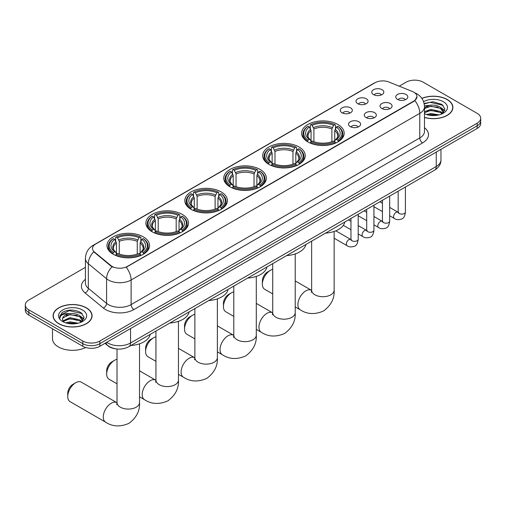 <?xml version="1.0" encoding="UTF-8"?>
<svg xmlns="http://www.w3.org/2000/svg" width="506" height="506" viewBox="0 0 506 506"><rect width="100%" height="100%" fill="white"/><g stroke="black" fill="none" stroke-linecap="round" stroke-linejoin="round"><path stroke-width="0.76" d="M182.255 214.392A21.296 12.296 0 0 0 159.048 211.729A21.296 12.296 0 0 0 145.899 223.089A21.296 12.296 0 0 0 152.135 231.78A21.296 12.296 0 0 0 175.348 234.449A21.296 12.296 0 0 0 188.491 223.089A21.296 12.296 0 0 0 182.255 214.392M299.027 146.974A21.296 12.296 0 0 0 275.821 144.311A21.296 12.296 0 0 0 262.671 155.671A21.296 12.296 0 0 0 268.914 164.361A21.296 12.296 0 0 0 292.12 167.031A21.296 12.296 0 0 0 305.263 155.671A21.296 12.296 0 0 0 299.027 146.974M260.103 169.447A21.296 12.296 0 0 0 236.897 166.784A21.296 12.296 0 0 0 223.747 178.144A21.296 12.296 0 0 0 229.983 186.834A21.296 12.296 0 0 0 253.196 189.503A21.296 12.296 0 0 0 266.339 178.144A21.296 12.296 0 0 0 260.103 169.447M221.179 191.919A21.296 12.296 0 0 0 197.972 189.257A21.296 12.296 0 0 0 184.823 200.616A21.296 12.296 0 0 0 191.059 209.307A21.296 12.296 0 0 0 214.272 211.976A21.296 12.296 0 0 0 227.415 200.616A21.296 12.296 0 0 0 221.179 191.919M143.331 236.865A21.296 12.296 0 0 0 120.124 234.202A21.296 12.296 0 0 0 106.975 245.562A21.296 12.296 0 0 0 113.211 254.252A21.296 12.296 0 0 0 136.424 256.921A21.296 12.296 0 0 0 149.567 245.562A21.296 12.296 0 0 0 143.331 236.865M337.951 124.501A21.296 12.296 0 0 0 314.745 121.838A21.296 12.296 0 0 0 301.595 133.198A21.296 12.296 0 0 0 307.838 141.889A21.296 12.296 0 0 0 331.044 144.558A21.296 12.296 0 0 0 344.188 133.198A21.296 12.296 0 0 0 337.951 124.501M357.78 103.705A6.028 3.479 180 0 1 356.585 102.718A6.028 3.479 180 0 1 358.583 98.398A6.028 3.479 180 0 1 366.306 98.784A6.028 3.479 180 0 1 367.501 102.718A6.028 3.479 180 0 1 357.78 103.705M365.572 104.065A3.618 2.087 0 0 0 364.605 103.047A3.618 2.087 0 0 0 361.037 102.522A3.618 2.087 0 0 0 358.52 104.065M342.043 112.794A6.028 3.479 180 0 1 340.848 111.807A6.028 3.479 180 0 1 342.84 107.481A6.028 3.479 180 0 1 350.563 107.873A6.028 3.479 180 0 1 351.765 111.807A6.028 3.479 180 0 1 342.043 112.794M349.829 113.154A3.618 2.087 0 0 0 348.862 112.136A3.618 2.087 0 0 0 345.301 111.605A3.618 2.087 0 0 0 342.777 113.154M373.523 94.616A6.028 3.479 180 0 1 372.327 93.635A6.028 3.479 180 0 1 374.326 89.309A6.028 3.479 180 0 1 382.049 89.695A6.028 3.479 180 0 1 383.244 93.635A6.028 3.479 180 0 1 373.523 94.616M381.315 94.976A3.618 2.087 0 0 0 380.341 93.958A3.618 2.087 0 0 0 376.78 93.433A3.618 2.087 0 0 0 374.257 94.976M381.79 108.48A6.028 3.479 180 0 1 380.594 107.493A6.028 3.479 180 0 1 382.593 103.167A6.028 3.479 180 0 1 390.316 103.559A6.028 3.479 180 0 1 391.511 107.493A6.028 3.479 180 0 1 381.79 108.48M389.582 108.841A3.618 2.087 0 0 0 388.608 107.822A3.618 2.087 0 0 0 385.047 107.291A3.618 2.087 0 0 0 382.523 108.841M366.053 117.563A6.028 3.479 180 0 1 364.858 116.582A6.028 3.479 180 0 1 366.85 112.256A6.028 3.479 180 0 1 374.573 112.642A6.028 3.479 180 0 1 375.768 116.582A6.028 3.479 180 0 1 366.053 117.563M373.839 117.923A3.618 2.087 0 0 0 372.871 116.911A3.618 2.087 0 0 0 369.304 116.38A3.618 2.087 0 0 0 366.787 117.923M350.31 126.652A6.028 3.479 180 0 1 349.115 125.671A6.028 3.479 180 0 1 351.113 121.345A6.028 3.479 180 0 1 358.836 121.731A6.028 3.479 180 0 1 360.032 125.671A6.028 3.479 180 0 1 350.31 126.652M358.103 127.012A3.618 2.087 0 0 0 357.128 125.994A3.618 2.087 0 0 0 353.567 125.469A3.618 2.087 0 0 0 351.044 127.012M397.533 99.391A6.028 3.479 180 0 1 396.337 98.404A6.028 3.479 180 0 1 398.33 94.078A6.028 3.479 180 0 1 406.052 94.47A6.028 3.479 180 0 1 407.248 98.404A6.028 3.479 180 0 1 397.533 99.391M405.319 99.752A3.618 2.087 0 0 0 404.351 98.733A3.618 2.087 0 0 0 400.79 98.202A3.618 2.087 0 0 0 398.266 99.752M412.365 91.485A10.847 6.262 180 0 1 413.813 92.187A10.847 6.262 180 0 1 416.988 96.621A10.847 6.262 180 0 1 413.813 101.048L127.417 266.396A10.847 6.262 180 0 1 110.865 265.555L94.483 252.051A10.847 6.262 180 0 1 92.516 248.459A10.847 6.262 180 0 1 95.697 244.031L375.072 82.731A10.847 6.262 180 0 1 388.969 82.029L412.365 91.485M115.798 348.849A12.055 6.957 180 0 1 108.176 346.003L104.944 343.34M424.483 117.443A19.487 11.252 0 0 0 452.902 107.443A19.487 11.252 0 0 0 447.196 99.486A19.487 11.252 0 0 0 421.865 98.385M86.362 307.812A19.487 11.252 0 0 0 65.129 305.371A19.487 11.252 0 0 0 53.098 315.769A19.487 11.252 0 0 0 58.804 323.726A19.487 11.252 0 0 0 80.043 326.161A19.487 11.252 0 0 0 92.073 315.769A19.487 11.252 0 0 0 86.362 307.812M416.988 96.621L414.863 100.605L413.813 101.371L126.196 267.263A14.06 8.121 60 0 1 131.111 280.008A16.072 9.279 180 0 1 108.385 280.008A16.072 9.279 180 0 1 106.583 278.768L88.329 263.721A16.072 9.279 180 0 1 85.425 258.395L85.425 282.999A16.072 9.279 0 0 0 88.329 288.325L106.583 303.372A16.072 9.279 0 0 0 108.385 304.612A16.072 9.279 0 0 0 131.111 304.612L419.778 137.955A16.072 9.279 0 0 0 424.483 131.396L424.483 106.785A16.072 9.279 180 0 1 419.778 113.35A14.06 8.121 -120 0 0 414.863 100.605M85.425 267.345L28.829 300.02A12.055 6.957 0 0 0 25.3 304.941L25.3 310.191A12.055 6.957 0 0 0 28.829 315.111L82.813 346.281L82.813 343.656A12.055 6.957 0 0 0 99.859 343.656L477.171 125.817A12.055 6.957 0 0 0 480.7 120.896A12.055 6.957 0 0 1 477.171 125.817L99.859 343.656A12.055 6.957 0 0 1 82.813 343.656L28.829 312.487L82.813 343.656L82.813 341.031A12.055 6.957 0 0 0 99.859 341.031L477.171 123.192A12.055 6.957 0 0 0 480.7 118.271A12.055 6.957 0 0 0 477.171 113.35L423.187 82.181A12.055 6.957 0 0 0 406.141 82.181L399.221 86.178M25.3 307.566A12.055 6.957 0 0 0 28.829 312.487A12.055 6.957 0 0 1 25.3 307.566M113.3 267.263L110.865 266.029L93.749 251.786A14.06 9.405 129.5 0 0 88.329 263.721L88.329 288.325A4.016 2.688 -50.5 0 1 85.04 292.936A20.088 11.6 180 0 1 85.425 279.325M25.3 304.941A12.055 6.957 0 0 0 28.829 309.862L82.813 341.031M82.813 346.281A12.055 6.957 0 0 0 99.859 346.281L477.171 128.442A12.055 6.957 0 0 0 480.7 123.521L480.7 118.271M424.483 117.316A19.285 11.132 0 0 0 452.699 107.443A19.285 11.132 0 0 0 447.051 99.568A19.285 11.132 0 0 0 421.941 98.493M426.558 114.533L430.815 113.489L439.075 114.881M428.221 114.989L430.815 114.533L437.342 115.241M424.483 111.712L430.815 109.328L440.517 111.522L442.586 113.489M424.483 112.756L430.815 110.365L440.517 112.56L442.048 113.856M424.458 105.855L430.258 105.223A10.044 5.8 0 0 0 424.483 108.069M430.258 105.223C434.11 104.818 437.532 105.526 440.517 107.354L443.458 111.984L443.389 112.749M424.483 108.588L430.815 106.203L440.517 108.398L443.427 112.503M424.483 113.42L425.059 113.976M424.483 113.717A14.06 8.121 0 0 0 443.357 113.186A14.06 8.121 0 0 0 443.357 101.706A14.06 8.121 0 0 0 423.56 101.649M442.212 113.78L444.919 109.024L441.833 104.35L433.041 101.744L424.117 103.509M424.211 103.958L430.1 102.32L443.073 105.337M426.994 107.057L430.1 106.481L438.051 107.158M442.364 109.024L444.597 110.89M426.994 111.225L430.1 110.65L438.051 111.32M442.364 113.192L442.693 113.401M428.493 115.052L437.19 115.267M441.175 107.835L444.723 110.523M441.175 111.997L443.022 113.116M58.949 323.644A19.285 11.132 0 0 0 79.967 326.054A19.285 11.132 0 0 0 91.871 315.769A19.285 11.132 0 0 0 86.222 307.895A19.285 11.132 0 0 0 65.204 305.479A19.285 11.132 0 0 0 53.301 315.769A19.285 11.132 0 0 0 58.949 323.644M52.497 328.773L52.497 338.735A20.088 11.6 0 0 0 58.38 346.933A20.088 11.6 0 0 0 85.71 347.514M65.729 322.853L69.986 321.816L78.24 323.201M67.393 323.315L69.986 322.86L76.507 323.562M63.016 320.817L69.986 317.648L79.689 319.843L81.757 321.816M63.364 321.386L69.986 318.691L79.689 320.886L81.213 322.177M81.384 322.101L84.091 317.344L81.004 312.67C74.395 309.255 68.089 309.217 62.093 312.556L59.778 316.794L59.999 318.16C60.125 315.099 63.269 313.562 69.423 313.543A10.044 5.8 0 0 0 62.542 319.052A10.044 5.8 0 0 0 63.029 320.836L64.224 322.297M69.423 313.543C73.281 313.138 76.697 313.853 79.689 315.681L82.63 320.304L82.56 321.07M62.542 319.166L62.883 317.932L69.986 314.523L79.689 316.718L82.598 320.823M82.529 310.026A14.06 8.121 0 0 0 62.643 310.026A14.06 8.121 0 0 0 62.643 321.512A14.06 8.121 0 0 0 82.529 321.512A14.06 8.121 0 0 0 82.529 310.026M59.778 316.889L60.214 315.175L69.271 310.64L82.244 313.663M66.166 315.383L69.271 314.808L77.222 315.478M81.536 317.344L83.768 319.216M66.166 319.552L69.271 318.976L77.222 319.647M81.536 321.512L81.864 321.727M67.659 323.372L76.362 323.587M80.346 316.155L83.895 318.843M80.346 320.323L82.193 321.436M262.374 284.144L262.374 280.862A7.229 4.174 -60 0 1 267.491 272.007L270.33 270.368A11.252 6.496 120 0 0 262.374 284.144A11.252 6.496 120 0 0 264.708 289.293L272.721 293.923M307.452 141.667L308.021 140.143A19.127 11.043 0 0 1 308.021 126.253L309.337 127.012A17.28 9.975 0 0 0 309.337 139.384L310.64 140.124L311.057 141.674M311.057 141.041L311.057 130.649L309.337 127.012M310.292 128.657L310.292 124.938L310.867 124.615A19.127 11.043 0 0 1 334.921 124.615L333.606 125.374A17.28 9.975 0 0 0 312.177 125.374L313.897 129.011L313.897 141.712M331.885 141.712L331.885 129.011L333.606 125.374M325.548 233.133A22.1 12.758 0 0 0 344.833 222.001M310.292 142.768A19.93 11.505 0 0 0 335.491 142.768L334.921 141.781A19.127 11.043 0 0 1 310.867 141.781L310.292 143.109M335.491 143.109L335.491 142.768M308.021 126.253L307.452 126.582A19.93 11.505 0 0 0 302.961 133.856A19.93 11.505 0 0 0 307.452 141.13M334.921 124.615L335.491 124.938L335.491 128.657M310.867 141.781L312.177 141.022A17.28 9.975 0 0 0 333.606 141.022L334.921 141.781M309.337 139.384L308.021 140.143M312.177 125.374L310.867 124.615M310.64 129.251A15.458 8.925 0 0 0 310.64 140.124L310.709 140.168C308.515 138.043 307.623 136.607 308.027 135.848A14.864 8.583 0 0 1 311.057 130.649M338.337 141.13A19.93 11.505 0 0 0 342.821 133.856A19.93 11.505 0 0 0 338.337 126.582L337.761 126.253A19.127 11.043 0 0 1 337.761 140.143L338.337 141.667M337.761 140.143L336.446 139.384A17.28 9.975 0 0 0 336.446 127.012L337.761 126.253M336.446 127.012L334.732 130.649L334.732 141.041L335.149 140.124L336.446 139.384M334.732 130.649A14.864 8.583 0 0 1 337.761 135.848C338.166 136.607 337.268 138.049 335.08 140.168L335.149 140.124A15.458 8.925 0 0 0 335.149 129.251M334.732 141.674L334.732 141.041M272.721 269.413A11.252 6.496 120 0 0 270.33 270.368L267.491 272.007M223.45 306.617L223.45 303.334A7.229 4.174 -60 0 1 228.567 294.479L231.406 292.841A11.252 6.496 120 0 0 223.45 306.617A11.252 6.496 120 0 0 225.784 311.766L233.797 316.395M268.528 164.14L269.097 162.616A19.127 11.043 0 0 1 269.097 148.726L270.413 149.485A17.28 9.975 0 0 0 270.413 161.857L271.716 162.597L272.133 164.146M272.133 163.514L272.133 153.122L270.413 149.485M271.368 151.13L271.368 147.41L271.943 147.088A19.127 11.043 0 0 1 295.997 147.088L294.682 147.847A17.28 9.975 0 0 0 273.253 147.847L274.973 151.484L274.973 164.184M292.961 164.184L292.961 151.484L294.682 147.847M286.624 255.606A22.1 12.758 0 0 0 305.909 244.474M271.368 165.241A19.93 11.505 0 0 0 296.567 165.241L295.997 164.254A19.127 11.043 0 0 1 271.943 164.254L271.368 165.582M296.567 165.582L296.567 165.241M269.097 148.726L268.528 149.055A19.93 11.505 0 0 0 264.037 156.329A19.93 11.505 0 0 0 268.528 163.602M295.997 147.088L296.567 147.41L296.567 151.13M271.943 164.254L273.253 163.495A17.28 9.975 0 0 0 294.682 163.495L295.997 164.254M270.413 161.857L269.097 162.616M273.253 147.847L271.943 147.088M271.716 151.724A15.458 8.925 0 0 0 271.716 162.597L271.785 162.641C269.59 160.516 268.692 159.08 269.103 158.321A14.864 8.583 0 0 1 272.133 153.122M299.413 163.602A19.93 11.505 0 0 0 303.897 156.329A19.93 11.505 0 0 0 299.413 149.055L298.837 148.726A19.127 11.043 0 0 1 298.837 162.616L299.413 164.14M298.837 162.616L297.522 161.857A17.28 9.975 0 0 0 297.522 149.485L298.837 148.726M297.522 149.485L295.808 153.122L295.808 163.514L296.225 162.597L297.522 161.857M295.808 153.122A14.864 8.583 0 0 1 298.837 158.321C299.242 159.08 298.344 160.522 296.155 162.641L296.225 162.597A15.458 8.925 0 0 0 296.225 151.724M295.808 164.146L295.808 163.514M233.797 291.886A11.252 6.496 120 0 0 231.406 292.841L228.567 294.479M184.526 329.09L184.526 325.807A7.229 4.174 -60 0 1 189.642 316.952L192.482 315.308A11.252 6.496 120 0 0 192.482 315.314A11.252 6.496 120 0 0 184.526 329.09A11.252 6.496 120 0 0 186.859 334.238L194.867 338.868M229.604 186.613L230.173 185.088A19.127 11.043 0 0 1 230.173 171.199L231.489 171.958A17.28 9.975 0 0 0 231.489 184.329L232.785 185.07L233.209 186.619M233.209 185.987L233.209 175.595L231.489 171.958M232.444 173.602L232.444 169.883L233.013 169.561A19.127 11.043 0 0 1 257.073 169.561L255.758 170.32A17.28 9.975 0 0 0 234.329 170.32L236.049 173.956L236.049 186.657M254.037 186.657L254.037 173.956L255.758 170.32M247.7 278.079A22.1 12.758 0 0 0 266.985 266.947M232.444 187.713A19.93 11.505 0 0 0 257.643 187.713L257.073 186.727A19.127 11.043 0 0 1 233.013 186.727L232.444 188.055M257.643 188.055L257.643 187.713M230.173 171.199L229.604 171.528A19.93 11.505 0 0 0 225.113 178.801A19.93 11.505 0 0 0 229.604 186.075M257.073 169.561L257.643 169.883L257.643 173.602M233.013 186.727L234.329 185.968A17.28 9.975 0 0 0 255.758 185.968L257.073 186.727M231.489 184.329L230.173 185.088M234.329 170.32L233.013 169.561M232.785 174.197A15.458 8.925 0 0 0 232.785 185.07L232.861 185.114C230.666 182.989 229.768 181.553 230.179 180.794A14.864 8.583 0 0 1 233.209 175.595M260.489 186.075A19.93 11.505 0 0 0 264.973 178.801A19.93 11.505 0 0 0 260.489 171.528L259.913 171.199A19.127 11.043 0 0 1 259.913 185.088L260.489 186.613M259.913 185.088L258.598 184.329A17.28 9.975 0 0 0 258.598 171.958L259.913 171.199M258.598 171.958L256.884 175.595L256.884 185.987L257.301 185.07L258.598 184.329M256.884 175.595A14.864 8.583 0 0 1 259.913 180.794C260.318 181.553 259.42 182.995 257.225 185.114L257.301 185.07A15.458 8.925 0 0 0 257.301 174.197M256.884 186.619L256.884 185.987M194.867 314.359A11.252 6.496 120 0 0 192.482 315.308L189.642 316.952M145.601 351.562L145.601 348.28A7.229 4.174 -60 0 1 150.718 339.425L153.558 337.78A11.252 6.496 120 0 0 153.558 337.787A11.252 6.496 120 0 0 145.601 351.562A11.252 6.496 120 0 0 147.935 356.711L155.943 361.341M190.68 209.086L191.249 207.561A19.127 11.043 0 0 1 191.249 193.671L192.565 194.43A17.28 9.975 0 0 0 192.565 206.802L193.861 207.542L194.285 209.092M194.285 208.459L194.285 198.067L192.565 194.43M193.52 196.075L193.52 192.356L194.089 192.033A19.127 11.043 0 0 1 218.149 192.033L216.834 192.792A17.28 9.975 0 0 0 195.405 192.792L197.125 196.429L197.125 209.13M215.113 209.13L215.113 196.429L216.834 192.792M208.776 300.551A22.1 12.758 0 0 0 228.061 289.419M193.52 210.186A19.93 11.505 0 0 0 218.718 210.186L218.149 209.199A19.127 11.043 0 0 1 194.089 209.199L193.52 210.528M218.718 210.528L218.718 210.186M191.249 193.671L190.68 193.994A19.93 11.505 0 0 0 186.189 201.274A19.93 11.505 0 0 0 190.68 208.548M218.149 192.033L218.718 192.356L218.718 196.075M194.089 209.199L195.405 208.44A17.28 9.975 0 0 0 216.834 208.44L218.149 209.199M192.565 206.802L191.249 207.561M195.405 192.792L194.089 192.033M193.861 196.67A15.458 8.925 0 0 0 193.861 207.542L193.937 207.586C191.742 205.461 190.844 204.026 191.255 203.267A14.864 8.583 0 0 1 194.285 198.067M221.558 208.548A19.93 11.505 0 0 0 226.049 201.274A19.93 11.505 0 0 0 221.558 193.994L220.989 193.671A19.127 11.043 0 0 1 220.989 207.561L221.558 209.086M220.989 207.561L219.674 206.802A17.28 9.975 0 0 0 219.674 194.43L220.989 193.671M219.674 194.43L217.959 198.067L217.959 208.459L218.377 207.542L219.674 206.802M217.959 198.067A14.864 8.583 0 0 1 220.989 203.267C221.394 204.026 220.496 205.468 218.301 207.586L218.377 207.542A15.458 8.925 0 0 0 218.377 196.67M217.959 209.092L217.959 208.459M155.943 336.832A11.252 6.496 120 0 0 153.558 337.78L150.718 339.425M106.677 374.035L106.677 370.753A7.229 4.174 -60 0 1 111.794 361.898L114.634 360.253A11.252 6.496 120 0 0 106.677 374.035A11.252 6.496 120 0 0 109.011 379.184L117.019 383.814M151.756 231.558L152.325 230.034A19.127 11.043 0 0 1 152.325 216.144L153.641 216.903A17.28 9.975 0 0 0 153.641 229.275L154.937 230.015L155.361 231.565M155.361 230.932L155.361 220.54L153.641 216.903M154.596 218.548L154.596 214.829L155.165 214.506A19.127 11.043 0 0 1 179.225 214.506L177.91 215.265A17.28 9.975 0 0 0 156.48 215.265L158.201 218.902L158.201 231.603M176.189 231.603L176.189 218.902L177.91 215.265M169.852 323.024A22.1 12.758 0 0 0 189.136 311.892M154.596 232.659A19.93 11.505 0 0 0 179.794 232.659L179.225 231.672A19.127 11.043 0 0 1 155.165 231.672L154.596 233M179.794 233L179.794 232.659M152.325 216.144L151.756 216.467A19.93 11.505 0 0 0 147.265 223.747A19.93 11.505 0 0 0 151.756 231.021M179.225 214.506L179.794 214.829L179.794 218.548M155.165 231.672L156.48 230.913A17.28 9.975 0 0 0 177.91 230.913L179.225 231.672M153.641 229.275L152.325 230.034M156.48 215.265L155.165 214.506M154.937 219.142A15.458 8.925 0 0 0 154.937 230.015L155.013 230.059C152.818 227.934 151.92 226.498 152.331 225.739A14.864 8.583 0 0 1 155.361 220.54M182.634 231.021A19.93 11.505 0 0 0 187.125 223.747A19.93 11.505 0 0 0 182.634 216.467L182.065 216.144A19.127 11.043 0 0 1 182.065 230.034L182.634 231.558M182.065 230.034L180.75 229.275A17.28 9.975 0 0 0 180.75 216.903L182.065 216.144M180.75 216.903L179.035 220.54L179.035 230.932L179.453 230.015L180.75 229.275M179.035 220.54A14.864 8.583 0 0 1 182.065 225.739C182.47 226.498 181.572 227.94 179.377 230.059L179.453 230.015A15.458 8.925 0 0 0 179.453 219.142M179.035 231.565L179.035 230.932M117.019 359.304A11.252 6.496 120 0 0 114.634 360.253L111.794 361.898M67.753 396.508L67.753 393.225A7.229 4.174 -60 0 1 72.87 384.37L75.71 382.726A11.252 6.496 120 0 0 67.753 396.508A11.252 6.496 120 0 0 70.087 401.656L105.602 422.162A11.252 6.496 -60 0 1 103.875 413.149A11.252 6.496 -60 0 1 111.225 403.231A11.252 6.496 -60 0 1 116.848 402.675L117.019 402.77M112.832 254.031L113.401 252.507A19.127 11.043 0 0 1 113.401 238.617L114.717 239.376A17.28 9.975 0 0 0 114.717 251.748L116.013 252.488L116.437 254.037M116.437 253.405L116.437 243.013L114.717 239.376M115.672 241.02L115.672 237.301L116.241 236.979A19.127 11.043 0 0 1 140.301 236.979L138.986 237.738A17.28 9.975 0 0 0 117.556 237.738L119.277 241.375L119.277 254.075M137.265 254.075L137.265 241.375L138.986 237.738M130.927 345.497A22.1 12.758 0 0 0 150.212 334.365M115.672 255.132A19.93 11.505 0 0 0 140.87 255.132L140.301 254.145A19.127 11.043 0 0 1 116.241 254.145L115.672 255.473M140.87 255.473L140.87 255.132M113.401 238.617L112.832 238.94A19.93 11.505 0 0 0 108.341 246.22A19.93 11.505 0 0 0 112.832 253.493M140.301 236.979L140.87 237.301L140.87 241.02M116.241 254.145L117.556 253.386A17.28 9.975 0 0 0 138.986 253.386L140.301 254.145M114.717 251.748L113.401 252.507M117.556 237.738L116.241 236.979M116.013 241.615A15.458 8.925 0 0 0 116.013 252.488L116.089 252.532C113.894 250.407 112.996 248.971 113.407 248.212A14.864 8.583 0 0 1 116.437 243.013M143.71 253.493A19.93 11.505 0 0 0 148.201 246.22A19.93 11.505 0 0 0 143.71 238.94L143.141 238.617A19.127 11.043 0 0 1 143.141 252.507L143.71 254.031M143.141 252.507L141.825 251.748A17.28 9.975 0 0 0 141.825 239.376L143.141 238.617M141.825 239.376L140.111 243.013L140.111 253.405L140.529 252.488L141.825 251.748M140.111 243.013A14.864 8.583 0 0 1 143.141 248.212C143.546 248.971 142.648 250.413 140.453 252.532L140.529 252.488A15.458 8.925 0 0 0 140.529 241.615M140.111 254.037L140.111 253.405M116.848 402.675L81.333 382.169A11.252 6.496 120 0 0 75.71 382.726L72.87 384.37M94.483 252.051L94.483 252.526M110.865 265.555L110.865 266.029M127.417 266.396L127.417 266.719M413.813 101.048L413.813 101.371M133.957 309.533A4.016 2.321 60 0 1 131.111 304.612L131.111 280.008L419.778 113.35L419.778 137.955A4.016 2.321 60 0 0 422.618 142.875L133.957 309.533A20.088 11.6 180 0 1 105.545 309.533A20.088 11.6 180 0 1 103.294 307.983L85.04 292.936M414.838 92.8A14.06 6.584 112 0 0 414.648 92.731L416.862 93.787C421.675 96.678 424.211 101.01 424.483 106.785M94.502 244.847A14.06 8.121 -120 0 0 93.041 245.397C88.234 248.282 85.697 252.614 85.425 258.395M93.041 245.397L373.89 83.25A14.06 8.121 60 0 1 374.959 82.801M112.06 266.776A14.06 9.405 129.5 0 0 106.583 278.768L106.583 303.372A4.016 2.688 -50.5 0 1 103.294 307.983M424.483 127.714A20.088 11.6 180 0 1 422.618 142.875M99.859 341.031L99.859 346.281M477.171 123.192L477.171 128.442M28.829 309.862L28.829 315.111M106.734 342.309A16.072 9.279 0 0 0 107.816 342.998A16.072 9.279 0 0 0 130.548 342.998L436.254 166.499A16.072 9.279 0 0 0 440.966 159.934C441.08 163.925 438.955 167.341 434.591 170.174L128.878 346.68A8.039 4.643 60 0 0 130.548 342.998L130.548 328.565M436.254 152.059L436.254 166.499A8.039 4.643 60 0 1 434.591 170.174M106.083 342.682A8.039 5.376 129.5 0 0 107.487 345.301L105.046 343.283M334.143 231.444L334.143 290.216A11.252 6.496 180 0 1 330.848 294.808A11.252 6.496 180 0 1 314.941 294.808A11.252 6.496 180 0 1 311.645 290.216L311.342 292.367M334.143 290.216C334.63 298.477 331.088 305.403 323.524 310.994C314.903 314.751 307.136 314.352 300.222 309.798A11.252 6.496 -60 0 1 298.496 300.785A11.252 6.496 -60 0 1 305.845 290.868A11.252 6.496 -60 0 1 311.468 290.311L311.639 290.406M331.885 129.011A14.864 8.583 0 0 0 313.897 129.011M332.309 127.607A15.458 8.925 0 0 0 313.48 127.607M295.219 253.917L295.219 312.689A11.252 6.496 180 0 1 291.924 317.281A11.252 6.496 180 0 1 276.017 317.281A11.252 6.496 180 0 1 272.721 312.689L272.418 314.84M295.219 312.689C295.706 320.949 292.164 327.875 284.6 333.467C275.979 337.224 268.212 336.825 261.298 332.271A11.252 6.496 -60 0 1 259.572 323.258A11.252 6.496 -60 0 1 266.921 313.34A11.252 6.496 -60 0 1 272.544 312.784L272.715 312.879M292.961 151.484A14.864 8.583 0 0 0 274.973 151.484M293.385 150.08A15.458 8.925 0 0 0 274.556 150.08M256.295 276.39L256.295 335.162A11.252 6.496 180 0 1 253 339.754A11.252 6.496 180 0 1 237.086 339.754A11.252 6.496 180 0 1 233.797 335.162L233.494 337.312M256.295 335.162C256.782 343.422 253.24 350.348 245.676 355.939C237.055 359.696 229.288 359.298 222.374 354.744A11.252 6.496 -60 0 1 220.648 345.731A11.252 6.496 -60 0 1 227.997 335.813A11.252 6.496 -60 0 1 233.62 335.257L233.791 335.351M254.037 173.956A14.864 8.583 0 0 0 236.049 173.956M254.461 172.552A15.458 8.925 0 0 0 235.632 172.552M217.371 298.863L217.371 357.634A11.252 6.496 180 0 1 214.076 362.226A11.252 6.496 180 0 1 198.162 362.226A11.252 6.496 180 0 1 194.867 357.634L194.57 359.785M217.371 357.634C217.858 365.895 214.316 372.821 206.752 378.412C198.131 382.169 190.364 381.771 183.45 377.217A11.252 6.496 -60 0 1 181.724 368.204A11.252 6.496 -60 0 1 189.073 358.286A11.252 6.496 -60 0 1 194.696 357.729L194.867 357.824M215.113 196.429A14.864 8.583 0 0 0 197.125 196.429M215.537 195.025A15.458 8.925 0 0 0 196.707 195.025M178.447 321.335L178.447 380.107A11.252 6.496 180 0 1 175.152 384.699A11.252 6.496 180 0 1 159.238 384.699A11.252 6.496 180 0 1 155.943 380.107L155.646 382.258M178.447 380.107C178.934 388.368 175.392 395.294 167.828 400.885C159.207 404.636 151.439 404.243 144.526 399.689A11.252 6.496 -60 0 1 142.8 390.676A11.252 6.496 -60 0 1 150.149 380.759A11.252 6.496 -60 0 1 155.772 380.202L155.943 380.297M176.189 218.902A14.864 8.583 0 0 0 158.201 218.902M176.613 217.498A15.458 8.925 0 0 0 157.783 217.498M139.523 343.808L139.523 402.58A11.252 6.496 180 0 1 136.228 407.172A11.252 6.496 180 0 1 120.314 407.172A11.252 6.496 180 0 1 117.019 402.58L116.722 404.73M137.265 241.375A14.864 8.583 0 0 0 119.277 241.375M137.689 239.97A15.458 8.925 0 0 0 118.859 239.97M405.407 187.024L405.407 212.02A3.618 2.087 180 0 1 404.186 213.583A3.618 2.087 180 0 1 399.234 213.494A3.618 2.087 180 0 1 398.178 212.02L398.058 212.798L398.386 212.533M405.407 212.02C404.914 216.214 403.611 218.56 401.505 219.054C398.519 219.977 396.122 219.768 394.3 218.428A3.618 2.087 -60 0 1 393.75 215.531A3.618 2.087 -60 0 1 396.109 212.343A3.618 2.087 -60 0 1 396.274 212.261A3.618 2.087 -60 0 1 397.918 212.166L398.652 212.457M389.671 196.113L389.671 221.103A3.618 2.087 180 0 1 388.444 222.672A3.618 2.087 180 0 1 383.497 222.583A3.618 2.087 180 0 1 382.435 221.103L382.321 221.887L382.644 221.622M389.671 221.103C389.171 225.303 387.874 227.649 385.768 228.143C382.783 229.066 380.379 228.857 378.564 227.517A3.618 2.087 -60 0 1 378.007 224.62A3.618 2.087 -60 0 1 380.373 221.432A3.618 2.087 -60 0 1 380.531 221.343A3.618 2.087 -60 0 1 382.175 221.255L382.915 221.546M373.928 205.202L373.928 230.192A3.618 2.087 180 0 1 372.707 231.761A3.618 2.087 180 0 1 367.754 231.666A3.618 2.087 180 0 1 366.698 230.192L366.578 230.976L366.901 230.704M373.928 230.192C373.434 234.392 372.131 236.738 370.025 237.232C367.04 238.155 364.636 237.946 362.821 236.606A3.618 2.087 -60 0 1 362.271 233.709A3.618 2.087 -60 0 1 364.63 230.521A3.618 2.087 -60 0 1 364.788 230.432A3.618 2.087 -60 0 1 366.439 230.344L367.173 230.628M358.191 214.285L358.191 239.281A3.618 2.087 180 0 1 356.964 240.843A3.618 2.087 180 0 1 352.018 240.755A3.618 2.087 180 0 1 350.955 239.281L350.841 240.059L351.164 239.793M358.191 239.281C357.691 243.481 356.395 245.827 354.289 246.314C351.303 247.238 348.9 247.036 347.084 245.695A3.618 2.087 -60 0 1 346.528 242.798A3.618 2.087 -60 0 1 348.887 239.61A3.618 2.087 -60 0 1 349.051 239.521A3.618 2.087 -60 0 1 350.696 239.427L351.43 239.717M373.89 83.25L376.47 82.048M128.878 346.68C122.414 349.924 115.95 349.924 109.479 346.68L107.487 345.301M440.966 159.934L440.966 149.346M452.699 109.056L452.699 107.443M443.458 112.674L443.458 111.984M91.871 317.382L91.871 315.769M82.63 320.994L82.63 320.304M53.301 317.382L53.301 315.769M300.222 309.798L295.219 306.914M302.961 137.531L302.961 133.856M342.821 137.531L342.821 133.856M311.468 290.311L295.219 280.931M311.645 241.16L311.645 290.216M261.298 332.271L256.295 329.387M264.037 160.004L264.037 156.329M303.897 160.004L303.897 156.329M272.544 312.784L256.295 303.404M272.721 263.632L272.721 312.689M222.374 354.744L217.371 351.86M225.113 182.476L225.113 178.801M264.973 182.476L264.973 178.801M233.62 335.257L217.371 325.877M233.797 286.105L233.797 335.162M183.45 377.217L178.447 374.332M186.189 204.949L186.189 201.274M226.049 204.949L226.049 201.274M194.696 357.729L178.447 348.349M194.867 308.578L194.867 357.634M144.526 399.689L139.523 396.805M147.265 227.422L147.265 223.747M187.125 227.422L187.125 223.747M155.772 380.202L139.523 370.822M155.943 331.05L155.943 380.107M139.523 402.58C140.01 410.84 136.468 417.766 128.904 423.358C120.283 427.108 112.515 426.716 105.602 422.162M108.341 249.894L108.341 246.22M148.201 249.894L148.201 246.22M117.019 349.007L117.019 402.58M394.3 218.428L389.671 215.752M382.435 211.578L373.928 206.669M398.178 191.198L398.178 212.02M397.918 212.166L389.671 207.403M382.435 203.229L379.892 201.755M378.564 227.517L373.928 224.841M366.698 220.667L358.191 215.752M382.435 200.287L382.435 221.103M382.175 221.255L373.928 216.492M366.698 212.318L364.149 210.844M362.821 236.606L358.191 233.93M350.955 229.756L343.315 225.341M366.698 209.376L366.698 230.192M366.439 230.344L358.191 225.581M350.955 221.4L348.413 219.933M347.084 245.695L334.143 238.225M350.955 218.465L350.955 239.281M350.696 239.427L335.794 230.825"/></g></svg>

